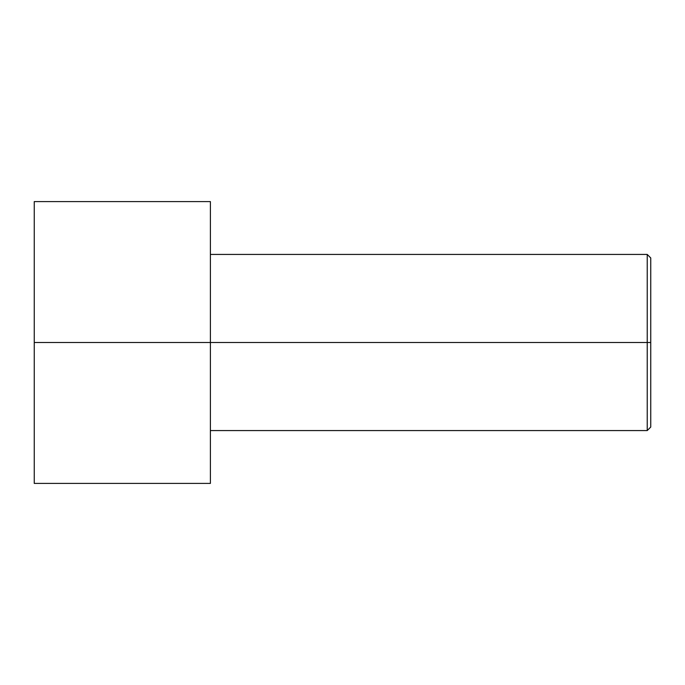 <?xml version="1.0" encoding="UTF-8"?>
<svg xmlns="http://www.w3.org/2000/svg" width="685" height="685" viewBox="0 0 685 685"><rect width="100%" height="100%" fill="white"/><g stroke="black" fill="none" stroke-linecap="round" stroke-linejoin="round"><path stroke-width="1.03" d="M650.75 342.5L650.75 257.954L650.75 427.046L650.75 342.5L647.231 342.5L647.231 254.426L647.231 342.5L650.75 342.5M647.231 342.5L647.231 254.426L647.231 430.574L647.231 342.5L210.389 342.5L647.231 342.5L647.231 430.574L647.231 342.5M210.389 342.5L210.389 483.413L210.389 342.5L34.25 342.5L34.25 201.587L34.25 342.5L210.389 342.5L210.389 201.587L210.389 342.5M34.25 342.5L34.25 483.413L34.25 342.5M650.75 257.954L647.231 254.426L210.389 254.426M210.389 201.587L34.25 201.587M210.389 483.413L34.25 483.413M650.75 427.046L647.231 430.574L210.389 430.574"/></g></svg>
